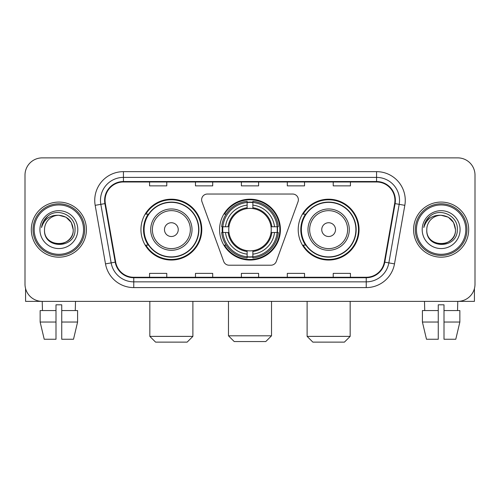 <?xml version="1.0" encoding="UTF-8"?>
<svg xmlns="http://www.w3.org/2000/svg" width="500" height="500" viewBox="0 0 500 500"><rect width="100%" height="100%" fill="white"/><g stroke="black" fill="none" stroke-linecap="round" stroke-linejoin="round"><path stroke-width="0.75" d="M201.625 199.775A5.737 5.737 0 0 0 201.969 201.737L223.694 261.431A5.737 5.737 0 0 0 229.088 265.212L270.912 265.212A5.737 5.737 0 0 0 276.306 261.431L298.031 201.737A5.737 5.737 0 0 0 292.638 194.037L207.362 194.037A5.737 5.737 0 0 0 201.625 199.775M298.212 229.625A30.419 30.419 0 0 0 328.638 260.044A30.419 30.419 0 0 0 359.056 229.625A30.419 30.419 0 0 0 328.638 199.2A30.419 30.419 0 0 0 298.212 229.625M219.581 229.625A30.419 30.419 0 0 0 250 260.044A30.419 30.419 0 0 0 280.419 229.625A30.419 30.419 0 0 0 250 199.2A30.419 30.419 0 0 0 219.581 229.625M140.944 229.625A30.419 30.419 0 0 0 171.363 260.044A30.419 30.419 0 0 0 201.788 229.625A30.419 30.419 0 0 0 171.363 199.2A30.419 30.419 0 0 0 140.944 229.625M148.238 245.119A27.837 27.837 0 0 1 148.238 214.125M222.312 232.494A27.837 27.837 0 0 1 222.312 226.756M305.512 245.119A27.837 27.837 0 0 1 305.512 214.125M25 175.094L25 284.15A17.219 17.219 0 0 0 42.219 301.369L457.781 301.369A17.219 17.219 0 0 0 475 284.15L475 175.094A17.219 17.219 0 0 0 457.781 157.875L42.219 157.875A17.219 17.219 0 0 0 25 175.094L25 284.15M31.312 229.625A27.55 27.55 0 0 0 58.863 257.175A27.55 27.55 0 0 0 86.419 229.625A27.55 27.55 0 0 0 58.863 202.075A27.55 27.55 0 0 0 31.312 229.625A27.55 27.55 0 0 0 58.863 257.175A27.55 27.55 0 0 0 86.419 229.625A27.55 27.55 0 0 0 58.863 202.075A27.55 27.55 0 0 0 31.312 229.625M413.581 229.625A27.55 27.55 0 0 0 441.138 257.175A27.55 27.55 0 0 0 468.688 229.625A27.55 27.55 0 0 0 441.138 202.075A27.55 27.55 0 0 0 413.581 229.625A27.55 27.55 0 0 0 441.138 257.175A27.55 27.55 0 0 0 468.688 229.625A27.55 27.55 0 0 0 441.138 202.075A27.55 27.55 0 0 0 413.581 229.625M105.069 200.35A18.369 18.369 0 0 1 123.438 181.981L376.562 181.981A18.369 18.369 0 0 1 394.65 203.538L384.325 262.087A18.369 18.369 0 0 1 366.238 277.262L133.763 277.262A18.369 18.369 0 0 1 115.675 262.087L105.35 203.538A18.369 18.369 0 0 1 105.069 200.35M104.612 200.35A18.825 18.825 0 0 0 104.9 203.619L115.219 262.169A18.825 18.825 0 0 0 133.763 277.725L366.238 277.725A18.825 18.825 0 0 0 384.781 262.169L395.1 203.619A18.825 18.825 0 0 0 376.562 181.525L123.438 181.525A18.825 18.825 0 0 0 104.612 200.35M95.175 205.331A28.7 28.7 0 0 1 123.438 171.65L376.562 171.65A28.7 28.7 0 0 1 404.825 205.331L394.5 263.881A28.7 28.7 0 0 1 366.238 287.594L133.763 287.594A28.7 28.7 0 0 1 105.5 263.881L95.175 205.331L100.825 204.338A22.956 22.956 0 0 1 123.438 177.394L376.562 177.394A22.956 22.956 0 0 1 399.175 204.338L388.85 262.881A22.956 22.956 0 0 1 366.238 281.856L133.763 281.856A22.956 22.956 0 0 1 111.15 262.881L100.825 204.338A22.956 22.956 0 0 1 100.481 200.35M457.781 157.875L42.219 157.875M42.469 310.556L42.219 301.369L457.781 301.369L457.531 310.556M475 284.15L475 175.094M384.781 262.169L388.85 262.881L399.175 204.338L404.825 205.331M241.388 181.981L241.388 185.869L258.612 185.869L258.612 181.981M195.475 181.981L195.475 185.869L212.694 185.869L212.694 181.981M149.556 181.981L149.556 185.869L166.775 185.869L166.775 181.981M287.306 181.981L287.306 185.869L304.525 185.869L304.525 181.981M333.225 181.981L333.225 185.869L350.444 185.869L350.444 181.981M258.612 277.262L258.612 273.375L241.388 273.375L241.388 277.262M212.694 277.262L212.694 273.375L195.475 273.375L195.475 277.262M166.775 277.262L166.775 273.375L149.556 273.375L149.556 277.262M304.525 277.262L304.525 273.375L287.306 273.375L287.306 277.262M350.444 277.262L350.444 273.375L333.225 273.375L333.225 277.262M25.575 288.562L25.575 301.369L92.156 301.369M40.144 310.556L40.144 322.038L44.219 339.256L40.144 322.038L40.144 310.556L55.994 310.556L55.994 304.812L61.737 304.812L61.737 310.556L77.588 310.556L77.588 322.038L73.513 339.256L77.588 322.038L61.737 322.038L61.737 310.556M75.512 301.369L75.263 310.556M55.994 310.556L55.994 339.256L44.219 339.256M40.144 322.038L55.994 322.038M73.513 339.256L61.737 339.256L61.737 322.038M83.544 229.625A24.681 24.681 0 0 0 58.863 204.944A24.681 24.681 0 0 0 34.181 229.625A24.681 24.681 0 0 0 58.863 254.306A24.681 24.681 0 0 0 83.544 229.625M84.694 229.625A25.831 25.831 0 0 0 58.863 203.794A25.831 25.831 0 0 0 33.038 229.625A25.831 25.831 0 0 0 58.863 255.45A25.831 25.831 0 0 0 84.694 229.625M44.513 229.625A14.35 14.35 0 0 1 58.863 215.275C67.581 216.125 72.362 220.906 73.213 229.625L71.294 222.45L66.037 217.194L58.863 215.275L66.037 217.194L71.294 222.45L73.213 229.625L71.294 222.45L66.037 217.194L58.863 215.275L66.037 217.194L71.294 222.45L73.213 229.625L71.294 222.45L66.037 217.194L58.863 215.275L66.037 217.194L71.294 222.45L73.213 229.625L71.294 222.45L66.037 217.194L58.863 215.275L66.037 217.194L71.294 222.45L73.213 229.625C74.094 248.137 43.637 248.137 44.513 229.625C43.238 249.537 75.7 249.094 75.025 229.625C76.094 215.956 58.181 207.269 47.862 216.069C44.262 219.081 42.156 222.9 41.531 227.537C44.244 218.988 50.019 214.9 58.863 215.275L66.037 217.194L71.294 222.45L73.213 229.625C74.094 248.137 43.637 248.137 44.513 229.625C43.637 248.137 74.094 248.137 73.213 229.625C74.094 248.137 43.637 248.137 44.513 229.625C43.637 248.137 74.094 248.137 73.213 229.625C74.094 248.137 43.637 248.137 44.513 229.625C43.637 248.137 74.094 248.137 73.213 229.625C74.094 248.137 43.637 248.137 44.513 229.625C43.637 248.137 74.094 248.137 73.213 229.625C74.094 248.137 43.637 248.137 44.513 229.625C43.637 248.137 74.094 248.137 73.213 229.625C74.094 248.137 43.637 248.137 44.513 229.625C43.637 248.137 74.094 248.137 73.213 229.625C73.787 240.763 59.469 248.162 50.731 241.444M39.925 229.625A18.944 18.944 0 0 0 58.863 248.562A18.944 18.944 0 0 0 77.806 229.625A18.944 18.944 0 0 0 58.863 210.681A18.944 18.944 0 0 0 39.925 229.625M47.856 216.075L43.625 221.106M43.362 221.594L43.744 220.9L43.362 221.594M265.788 341.55L234.213 341.55L228.475 335.812L271.525 335.812L265.788 341.55M271.044 232.494A21.237 21.237 0 0 0 252.869 208.581L252.869 207.731L252.869 208.581A21.237 21.237 0 0 0 228.956 232.494A21.237 21.237 0 0 0 271.044 232.494L271.887 232.494L271.044 232.494A21.237 21.237 0 0 1 252.869 250.669L252.869 254.137A24.681 24.681 0 0 0 274.513 232.494L278.325 232.494A28.469 28.469 0 0 1 252.869 257.95L252.869 256.794A27.319 27.319 0 0 0 277.169 232.494M222.887 232.494A27.262 27.262 0 0 1 222.887 226.756M252.869 202.512A27.262 27.262 0 0 0 247.131 202.512M277.113 226.756A27.262 27.262 0 0 1 277.113 232.494M278.325 226.756A28.469 28.469 0 0 0 252.869 201.3L252.869 202.456A27.319 27.319 0 0 1 277.169 226.756L278.325 226.756M221.675 232.494A28.469 28.469 0 0 0 247.131 257.95L247.131 256.794A27.319 27.319 0 0 1 222.831 232.494L221.675 232.494M277.169 226.756L274.513 226.756A24.681 24.681 0 0 0 252.869 205.113L252.869 202.456M252.869 256.794L252.869 254.137M222.831 232.494L225.487 232.494A24.681 24.681 0 0 0 247.131 254.137L247.131 256.794M252.869 205.113L252.869 207.731A22.075 22.075 0 0 1 271.887 226.756L274.513 226.756M274.513 232.494L271.887 232.494A22.075 22.075 0 0 1 252.869 251.513M247.131 254.137L247.131 250.669A21.237 21.237 0 0 1 228.956 232.494L225.487 232.494M271.044 226.756L271.887 226.756M252.869 256.737A27.262 27.262 0 0 1 247.131 256.737M247.131 201.3A28.469 28.469 0 0 0 221.675 226.756L222.831 226.756A27.319 27.319 0 0 1 247.131 202.456L247.131 201.3M247.131 202.456L247.131 205.113A24.681 24.681 0 0 0 225.487 226.756L222.831 226.756M247.131 208.581L247.131 205.113M225.487 226.756L228.113 226.756A22.075 22.075 0 0 1 247.131 207.731M247.131 250.669L247.131 251.513A22.075 22.075 0 0 1 228.113 232.494M226.119 214.125L224.494 214.125A29.85 29.85 0 0 1 279.85 229.625A29.85 29.85 0 0 1 224.494 245.119L226.119 245.119M187.15 342.125L155.581 342.125L149.838 336.381L192.887 336.381L187.15 342.125M178.25 229.625A6.887 6.887 0 0 0 171.363 222.738A6.887 6.887 0 0 0 164.475 229.625A6.887 6.887 0 0 0 171.363 236.513A6.887 6.887 0 0 0 178.25 229.625M192.025 229.625A20.663 20.663 0 0 0 171.363 208.962A20.663 20.663 0 0 0 150.7 229.625A20.663 20.663 0 0 0 171.363 250.287A20.663 20.663 0 0 0 192.025 229.625A20.663 20.663 0 0 1 171.363 250.287A20.663 20.663 0 0 1 150.7 229.625M198.631 229.625A27.262 27.262 0 0 0 171.363 202.362A27.262 27.262 0 0 0 144.1 229.625A27.262 27.262 0 0 0 171.363 256.887A27.262 27.262 0 0 0 198.631 229.625M201.213 229.625A29.85 29.85 0 0 1 145.856 245.119L148.625 245.119A27.519 27.519 0 0 0 189.575 250.263A27.519 27.519 0 0 0 189.575 208.988A27.519 27.519 0 0 0 148.625 214.125L145.856 214.125A29.85 29.85 0 0 1 201.213 229.625M344.419 342.125L312.85 342.125L307.113 336.381L350.163 336.381L344.419 342.125M335.525 229.625A6.887 6.887 0 0 0 328.638 222.738A6.887 6.887 0 0 0 321.75 229.625A6.887 6.887 0 0 0 328.638 236.513A6.887 6.887 0 0 0 335.525 229.625M349.3 229.625A20.663 20.663 0 0 0 328.638 208.962A20.663 20.663 0 0 0 307.975 229.625A20.663 20.663 0 0 0 328.638 250.287A20.663 20.663 0 0 0 349.3 229.625A20.663 20.663 0 0 1 328.638 250.287A20.663 20.663 0 0 1 307.975 229.625M355.9 229.625A27.262 27.262 0 0 0 328.638 202.362A27.262 27.262 0 0 0 301.369 229.625A27.262 27.262 0 0 0 328.638 256.887A27.262 27.262 0 0 0 355.9 229.625M358.481 229.625A29.85 29.85 0 0 1 303.125 245.119L305.894 245.119A27.519 27.519 0 0 0 346.844 250.263A27.519 27.519 0 0 0 346.844 208.988A27.519 27.519 0 0 0 305.894 214.125L303.125 214.125A29.85 29.85 0 0 1 358.481 229.625M474.425 288.562L474.425 301.369L407.844 301.369M438.263 310.556L438.263 322.038L422.413 322.038L426.488 339.256L422.413 322.038L422.413 310.556L438.263 310.556L438.263 304.812L444.006 304.812L444.006 310.556L459.856 310.556L459.856 322.038L455.781 339.256L459.856 322.038L444.006 322.038L444.006 310.556L444.006 339.256L455.781 339.256M438.263 322.038L438.263 339.256L426.488 339.256M424.487 301.369L424.738 310.556M465.819 229.625A24.681 24.681 0 0 0 441.138 204.944A24.681 24.681 0 0 0 416.456 229.625A24.681 24.681 0 0 0 441.138 254.306A24.681 24.681 0 0 0 465.819 229.625M466.962 229.625A25.831 25.831 0 0 0 441.138 203.794A25.831 25.831 0 0 0 415.306 229.625A25.831 25.831 0 0 0 441.138 255.45A25.831 25.831 0 0 0 466.962 229.625M455.487 229.625C454.631 220.906 449.85 216.125 441.138 215.275L448.312 217.194L453.562 222.45L455.487 229.625L453.562 222.45L448.312 217.194L441.138 215.275L448.312 217.194L453.562 222.45L455.487 229.625L453.562 222.45L448.312 217.194L441.138 215.275L448.312 217.194L453.562 222.45L455.487 229.625L453.562 222.45L448.312 217.194L441.138 215.275L448.312 217.194L453.562 222.45L455.487 229.625C456.362 248.137 425.906 248.137 426.788 229.625C425.506 249.537 457.969 249.094 457.3 229.625C458.363 215.956 440.456 207.269 430.131 216.069C426.531 219.081 424.425 222.9 423.806 227.537C426.512 218.988 432.287 214.9 441.138 215.275L448.312 217.194L453.562 222.45L455.487 229.625C456.362 248.137 425.906 248.137 426.788 229.625C425.906 248.137 456.362 248.137 455.487 229.625C456.362 248.137 425.906 248.137 426.788 229.625C425.906 248.137 456.362 248.137 455.487 229.625C456.362 248.137 425.906 248.137 426.788 229.625C425.906 248.137 456.362 248.137 455.487 229.625C456.362 248.137 425.906 248.137 426.788 229.625C425.906 248.137 456.362 248.137 455.487 229.625C456.362 248.137 425.906 248.137 426.788 229.625C425.906 248.137 456.362 248.137 455.487 229.625C456.362 248.137 425.906 248.137 426.788 229.625A14.35 14.35 0 0 1 441.138 215.275L448.312 217.194L453.562 222.45L455.487 229.625C456.062 240.763 441.737 248.162 433 241.444M422.194 229.625A18.944 18.944 0 0 0 441.138 248.562A18.944 18.944 0 0 0 460.075 229.625A18.944 18.944 0 0 0 441.138 210.681A18.944 18.944 0 0 0 422.194 229.625M430.125 216.075L425.894 221.106M425.637 221.594L426.012 220.9L425.637 221.594M376.562 171.65L376.562 181.525M100.825 204.338L104.9 203.619M133.763 287.594L133.763 277.725M366.238 277.725L366.238 287.594M105.5 263.881L115.219 262.169M395.1 203.619L399.175 204.338M123.438 171.65L123.438 181.525M388.85 262.881L394.5 263.881M247.131 256.994A27.519 27.519 0 0 0 252.869 256.994M277.369 232.494A27.519 27.519 0 0 0 277.369 226.756M252.869 202.25A27.519 27.519 0 0 0 247.131 202.25M190.35 229.625A18.981 18.981 0 0 0 171.363 210.644A18.981 18.981 0 0 0 152.381 229.625A18.981 18.981 0 0 0 171.363 248.606A18.981 18.981 0 0 0 190.35 229.625M347.619 229.625A18.981 18.981 0 0 0 328.638 210.644A18.981 18.981 0 0 0 309.65 229.625A18.981 18.981 0 0 0 328.638 248.606A18.981 18.981 0 0 0 347.619 229.625M271.525 301.369L271.525 335.812M228.475 301.369L228.475 335.812M192.887 301.369L192.887 336.381M149.838 301.369L149.838 336.381M350.163 301.369L350.163 336.381M307.113 301.369L307.113 336.381"/></g></svg>
